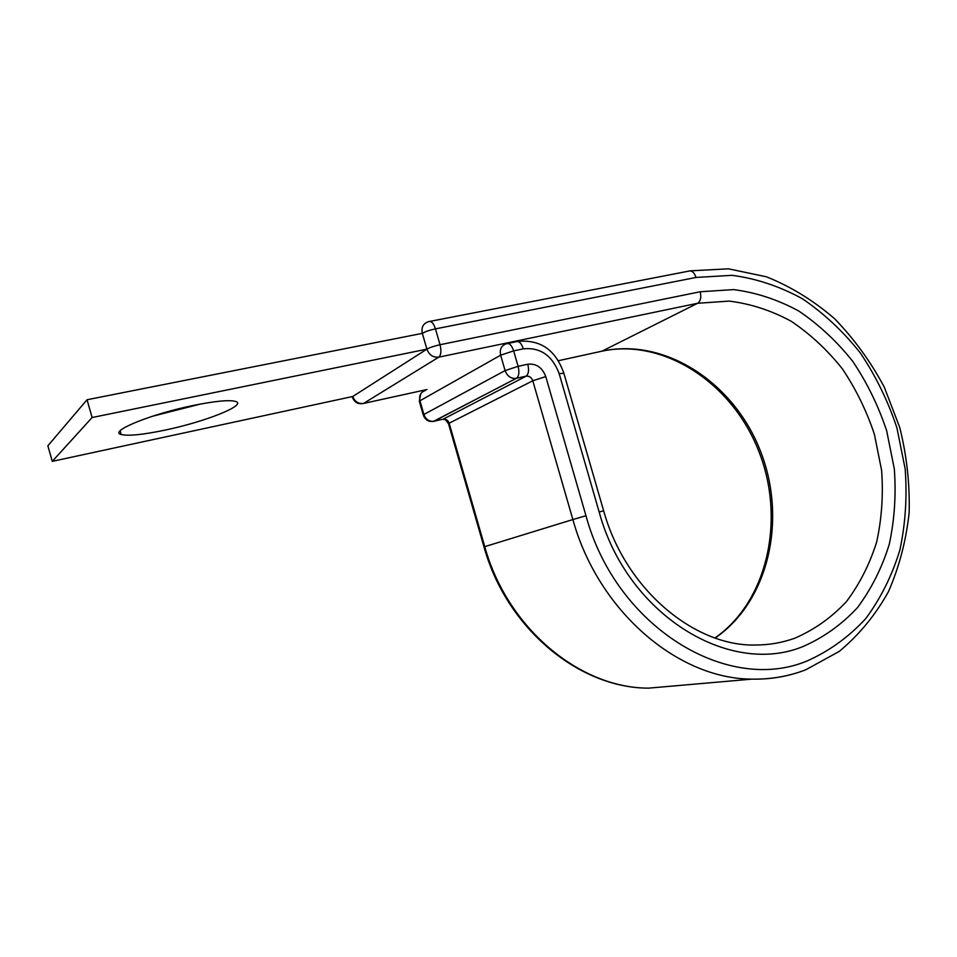 <?xml version="1.0" encoding="UTF-8"?>
<svg xmlns="http://www.w3.org/2000/svg" width="957" height="957" viewBox="0 0 957 957"><rect width="100%" height="100%" fill="white"/><g stroke="black" fill="none" stroke-linecap="round" stroke-linejoin="round"><path stroke-width="1.44" d="M165.094 430.1C205.456 421.726 247.48 404.99 235.649 401.462C229.56 399.703 215.624 400.995 193.84 405.349C151.385 413.867 108.165 431.535 121.168 434.502C128.25 436.201 142.892 434.729 165.094 430.1M200.755 403.986L152.354 416.283M430.052 321.361L688.514 271.178C691.708 270.221 694.22 272.302 696.038 277.446L435.459 328.873C429.693 330.129 425.315 331.612 422.336 333.347C421.164 327.438 423.126 323.586 428.198 321.791L428.688 321.624C431.272 320.751 433.533 323.167 435.459 328.873L440.029 344.723C434.263 346.003 429.884 347.487 426.894 349.149L352.774 396.485L52.288 461.358L92.123 417.527L426.894 349.149L422.336 333.347L87.039 399.751L92.123 417.527M52.288 461.358L47.85 445.818L87.039 399.751M700.201 291.753L440.029 344.723C441.5 350.896 441.093 355.035 438.785 357.152L697.641 303.273L729.198 301.096C750.551 303.752 771.163 310.439 791.056 321.169C810.124 333.969 827.171 349.795 842.22 368.648C855.833 388.865 866.552 410.756 874.399 434.299L881.624 470.461C883.383 494.96 881.732 518.766 876.696 541.877C869.722 564.128 859.613 584.057 846.371 601.69C831.489 617.576 814.299 629.754 794.8 638.211C782.168 642.757 768.938 645.03 755.109 645.03C694.71 646.37 625.555 589.931 603.64 510.787L599.166 512.007C626.943 614.753 729.39 677.03 803.114 646.489C823.678 637.458 841.789 624.514 857.436 607.659C871.36 588.962 881.971 567.86 889.256 544.33C894.52 519.914 896.207 494.769 894.317 468.906L886.661 430.722C878.394 405.864 867.09 382.752 852.759 361.375C836.908 341.434 818.929 324.674 798.844 311.085C777.874 299.661 756.102 292.495 733.564 289.6L700.201 291.753C701.457 297.34 700.596 301.18 697.641 303.273L601.989 351.159C665.689 337.366 734.198 383.147 760.468 451.142C787.192 518.981 769.009 601.068 715.19 637.996M714.999 637.924C767.765 601.331 785.793 518.861 758.686 450.974C731.997 382.74 663.727 338.06 601.989 351.159L600.829 351.422M696.038 277.446L732.129 275.317C756.473 278.583 779.931 286.418 802.504 298.823C824.121 313.549 843.452 331.66 860.475 353.169C875.87 376.197 888.024 401.079 896.912 427.827L905.166 468.906C907.236 496.743 905.466 523.826 899.855 550.143C892.08 575.516 880.715 598.328 865.774 618.581C848.955 636.872 829.468 650.963 807.289 660.868C727.81 694.483 616.188 627.493 585.971 515.739L545.765 376.58C542.284 367.476 536.291 363.361 527.785 364.21L518.108 366.328C519.507 372.213 518.981 376.185 516.541 378.254L433.377 421.415M442.206 419.381L433.976 421.283C429.167 421.714 425.805 419.453 423.903 414.477L505.093 370.586L500.643 355.179L419.956 400.78L423.903 414.477L423.353 415.23C425.279 420.159 428.82 422.169 433.976 421.283L516.17 378.374L526.171 376.113C528.635 374.043 529.173 370.084 527.785 364.21M484.003 546.89L448.558 423.915L449.168 423.197C448.043 420.243 446.046 418.891 443.187 419.154L526.218 376.149C529.329 375.91 531.518 377.453 532.786 380.778L545.765 376.58M599.166 512.007L559.151 373.577C552.261 355.466 540.322 347.212 523.335 348.815L513.646 350.872L500.643 355.179C499.482 349.233 501.408 345.429 506.42 343.754C509.291 342.797 511.684 345.178 513.646 350.872L518.108 366.328L505.093 370.586C507.222 376.185 510.918 378.781 516.17 378.374L526.218 376.149L443.187 419.154C444.443 420.805 442.876 415.924 448.474 423.652M523.335 348.815C521.386 343.144 518.981 340.788 516.122 341.733L507.916 343.431M677.628 685.619L648.595 688.143C578.435 688.227 506.241 627.732 484.003 546.914L484.756 546.65L449.168 423.197L532.786 380.778L572.872 519.555L585.971 515.739M559.151 373.577L563.9 373.326M484.756 546.65L572.872 519.555C598.269 611.332 678.07 679.063 752.023 679.123L648.595 688.143C579.882 688.25 507.246 628.211 484.756 546.65M798.7 672.293C783.807 677.185 768.244 679.458 752.023 679.123C770.875 679.434 788.795 676.324 805.758 669.792L839.253 651.406C859.063 634.934 875.452 615.04 888.419 591.725C899.233 566.975 906.147 540.573 909.15 512.509C909.892 484.027 906.758 455.699 899.759 427.528L884.28 387.166C870.714 361.71 854.194 338.945 834.707 318.848C813.809 300.713 791.056 286.693 766.473 276.8L728.468 268.821L690.164 270.855M602.001 351.159L558.278 360.741L601.989 351.159M426.894 349.149C429.179 355.035 433.138 357.703 438.785 357.152L363.528 403.435L427.013 389.523L362.667 403.651M352.774 396.485L352.403 397.299C354.449 402.43 358.157 404.476 363.516 403.447C358.397 404.01 354.808 401.689 352.774 396.485M423.257 414.919L419.417 401.581L419.956 400.78C418.939 395.492 420.733 392.071 425.327 390.492M120.127 430.865L121.168 434.502M603.64 510.787L563.793 372.967C557.273 355.274 545.406 338.934 517.546 341.41M420.721 393.853L419.322 401.234"/></g></svg>
